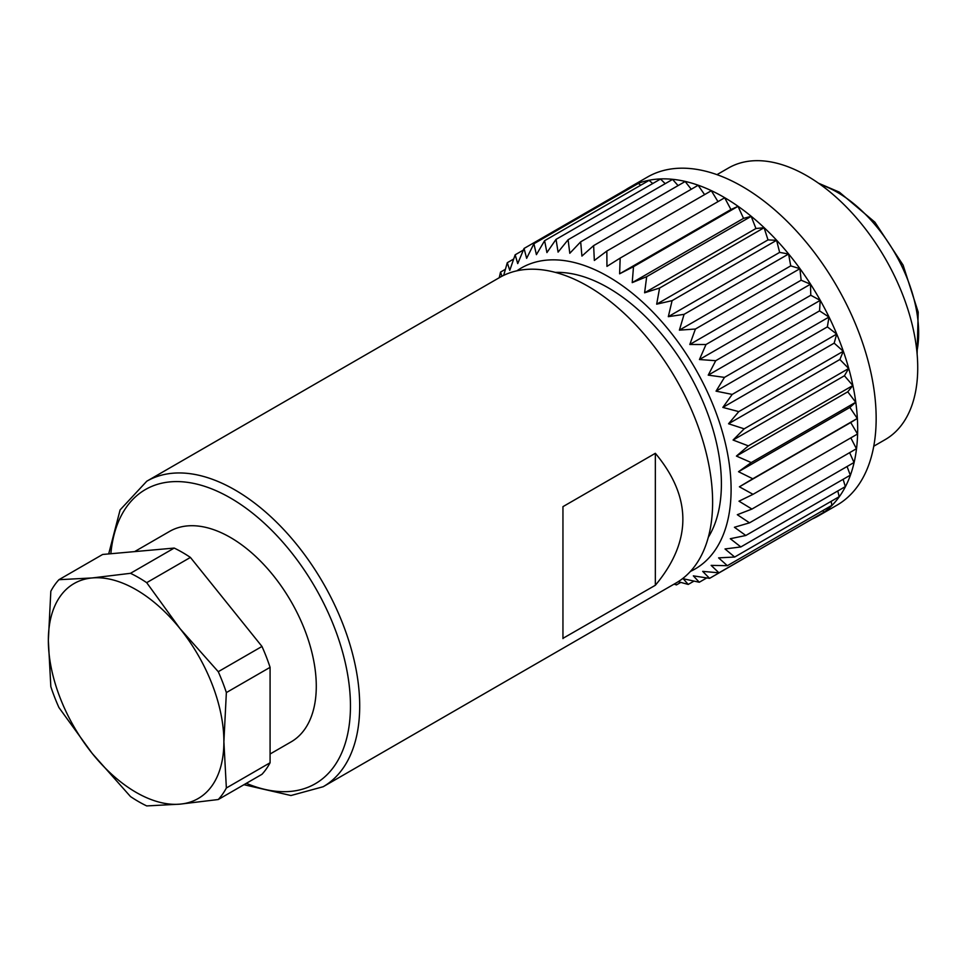 <?xml version="1.0" encoding="UTF-8"?>
<svg xmlns="http://www.w3.org/2000/svg" width="967" height="967" viewBox="0 0 967 967"><rect width="100%" height="100%" fill="white"/><g stroke="black" fill="none" stroke-linecap="round" stroke-linejoin="round"><path stroke-width="1.45" d="M818.433 515.87L836.914 505.209A189.447 109.38 -120 0 0 836.914 286.437A189.447 109.38 -120 0 0 647.467 177.058L628.985 187.731A189.447 109.38 60 0 1 818.433 297.111A189.447 109.38 60 0 1 818.433 515.87A189.447 109.38 60 0 1 812.824 518.747M625.552 189.858A189.447 109.38 60 0 1 628.985 187.731M690.462 571.388A173.77 100.326 -120 0 0 720.584 425.915A173.77 100.326 -120 0 0 516.922 270.808M678.218 581.687L688.214 584.431L683.198 578.737L699.286 582.243L693.339 575.861L709.573 578.363L702.683 571.376L718.964 572.827L711.132 565.369L727.353 565.695L718.602 557.862L734.678 557.028L725.008 548.954L740.855 546.935L730.303 538.716L745.811 535.488L734.424 527.269L749.522 522.833L737.325 514.71L751.939 509.065L738.993 501.184L753.027 494.33L739.392 486.8L752.785 478.786L738.534 471.715L751.226 462.577L736.431 456.073L748.349 445.872L733.083 440.045L744.191 428.828L728.55 423.764L738.788 411.616L722.845 407.421L732.2 394.415L716.051 391.151L724.476 377.384L708.231 375.136L715.725 360.703L699.455 359.531L706.007 344.518L689.809 344.482L695.418 329.022L679.39 330.146L684.08 314.348L668.318 316.668L672.101 300.64L656.678 304.17L659.591 288.045L644.602 292.796L646.681 276.683L632.213 282.63L633.506 266.674L619.617 273.806L620.173 258.092L606.95 266.384L606.841 251.057L594.342 260.461L593.629 245.618L581.916 256.086L580.671 241.835L569.793 253.294L568.1 239.743L558.08 252.121L556.037 239.369L546.923 252.568L544.602 240.698L536.407 254.647L533.905 243.744L526.64 258.334L524.054 248.459L517.732 263.592L515.157 254.805L509.766 270.361L507.288 262.71L503.71 275.341M501.946 276.224L500.531 272.102L499.25 277.722M674.072 584.128L676.441 584.914L675.196 583.488M505.403 269.285L500.531 272.102M513.67 259.023L507.288 262.71M523.377 250.054L515.157 254.805M524.054 248.459L628.538 188.13L629.348 188.638M533.905 243.744L638.389 183.416L640.758 185.18M544.602 240.698L649.087 180.382L652.737 183.537M556.037 239.369L660.521 179.04L665.211 183.682M568.1 239.743L672.585 179.415L678.085 185.604M580.671 241.835L685.168 181.506L691.248 189.266M593.629 245.618L698.126 185.289L704.592 194.621M606.841 251.057L711.337 190.729L717.985 201.632M620.173 258.092L724.67 197.776L730.943 209.537L737.99 206.346L743.538 218.361L751.178 216.354L755.94 228.514L764.087 227.716L768.003 239.901L776.586 240.312L779.644 252.387L788.576 254.019L790.728 265.877L799.914 268.693L801.135 280.212L810.491 284.201L810.781 295.249L820.209 300.374L819.557 310.866L828.973 317.055L827.377 326.882L836.685 334.086L834.17 343.14L843.272 351.287L839.876 359.494L848.675 368.5L844.421 375.764L852.834 385.543L847.757 391.804L855.71 402.26L849.872 407.433L857.282 418.469L850.73 422.519L857.511 434.014L753.027 494.33M619.617 273.806L730.943 209.537M737.99 206.346L633.506 266.674M632.213 282.63L743.538 218.361M751.178 216.354L646.681 276.683M644.602 292.796L755.94 228.514M764.087 227.716L659.591 288.045M656.678 304.17L768.003 239.901M776.586 240.312L672.101 300.64M668.318 316.668L779.644 252.387M788.576 254.019L684.08 314.348M679.39 330.146L790.728 265.877M799.914 268.693L695.418 329.022M689.809 344.482L801.135 280.212M810.491 284.201L706.007 344.518M699.455 359.531L810.781 295.249M820.209 300.374L715.725 360.703M708.231 375.136L819.557 310.866M828.973 317.055L724.476 377.384M716.051 391.151L827.377 326.882M836.685 334.086L732.2 394.415M722.845 407.421L834.17 343.14M843.272 351.287L738.788 411.616M728.55 423.764L839.876 359.494M848.675 368.5L744.191 428.828M733.083 440.045L844.421 375.764M852.834 385.543L748.349 445.872M736.431 456.073L847.757 391.804M855.71 402.26L751.226 462.577M738.534 471.715L849.872 407.433M857.282 418.469L752.785 478.786M739.392 486.8L850.73 422.519M850.815 437.87L856.424 448.736L751.939 509.065M849.642 452.653L854.006 462.504L749.522 522.833M847.068 466.517L850.307 475.172L745.811 535.488M843.115 479.318L845.339 486.606L740.855 546.935M837.809 490.958L839.163 496.712L734.678 557.028M831.185 501.317L831.85 505.366L727.353 565.695M823.268 510.322L823.449 512.498L718.964 572.827M814.069 517.913L709.573 578.363M706.744 577.94L699.286 582.243M693.968 581.119L688.214 584.431M680.792 582.4L676.441 584.914M555.396 272.404A160.051 92.409 60 0 1 688.25 372.271A160.051 92.409 60 0 1 708.315 537.265M716.97 174.652L728.465 168.016A156.787 90.523 60 0 1 909.331 314.07A156.787 90.523 60 0 1 885.252 439.574L873.757 446.222M92.24 577.94A124.127 71.667 -120 0 0 48.35 640.372A124.127 71.667 -120 0 0 92.24 753.474A124.127 71.667 -120 0 0 180.007 804.145A124.127 71.667 -120 0 0 223.885 741.713A124.127 71.667 -120 0 0 180.007 628.61A124.127 71.667 -120 0 0 92.24 577.94L130.497 573.31A137.193 79.209 60 0 1 146.694 582.666L180.007 628.61L218.264 671.69A137.193 79.209 60 0 1 226.363 692.577L223.885 741.713L226.363 787.996A137.193 79.209 60 0 1 218.264 799.528L180.007 804.145L146.694 805.922A137.193 79.209 60 0 1 130.497 796.566L92.24 753.474L58.927 707.53A137.193 79.209 60 0 1 50.828 686.655L48.35 640.372L50.828 591.236A137.193 79.209 60 0 1 58.927 579.704L92.24 577.94M58.927 579.704L102.647 554.466L174.205 548.071A137.193 79.209 60 0 1 190.414 557.427L261.984 646.452A137.193 79.209 60 0 1 270.083 667.339L270.083 762.758A137.193 79.209 60 0 1 261.984 774.289L218.264 799.528M226.363 787.996L270.083 762.758M226.363 692.577L270.083 667.339M218.264 671.69L261.984 646.452M146.694 582.666L190.414 557.427M130.497 573.31L174.205 548.071M270.083 754.006L291.115 741.87A121.516 70.156 -120 0 0 291.115 601.559A121.516 70.156 -120 0 0 169.6 531.403L134.606 551.613M655.348 585.265L655.348 453.305C692.034 497.292 692.034 541.278 655.348 585.265L562.951 638.341M562.951 638.607L562.951 506.648L655.348 453.305M146.779 481.215L499.709 277.456A176.393 101.837 60 0 1 676.09 379.294A176.393 101.837 60 0 1 676.09 582.968L323.171 786.727A176.393 101.837 60 0 0 323.171 583.053A176.393 101.837 60 0 0 146.779 481.215L120.101 509.923L108.691 553.922M916.885 351.577A114.976 66.385 -120 0 0 837.349 192.312A114.976 66.385 -120 0 0 820.499 184.624M246.331 783.318A169.854 98.066 -120 0 0 350.272 698.186A169.854 98.066 -120 0 0 233.059 499.552A169.854 98.066 -120 0 0 110.854 553.728M818.505 183.21L839.308 192.119L874.917 222.217L903.093 265.091L918.203 312.123L917.115 354.007M243.95 784.696L290.958 795.527L323.171 786.727"/></g></svg>
